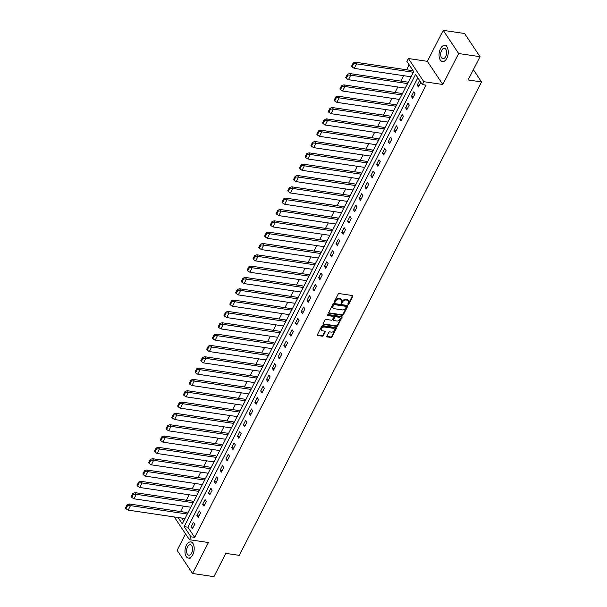<?xml version="1.0" encoding="UTF-8"?>
<svg xmlns="http://www.w3.org/2000/svg" width="607" height="607" viewBox="0 0 607 607"><rect width="100%" height="100%" fill="white"/><g stroke="black" fill="none" stroke-linecap="round" stroke-linejoin="round"><path stroke-width="0.91" d="M348.152 304.342A0.622 0.44 146.3 0 0 348.919 303.917L352.796 296.345A0.888 0.63 146.3 0 0 352.432 295.526L339.237 293.576A0.888 0.63 146.3 0 0 338.137 294.183L334.26 301.755A0.622 0.44 146.3 0 0 335.292 301.907L335.792 300.928A2.845 2.026 146.3 0 1 339.305 298.993L340.406 299.152A2.845 2.026 146.3 0 1 341.604 299.858A2.845 2.026 146.3 0 1 341.582 301.778L341.081 302.764A0.622 0.44 146.3 0 0 342.105 302.916L342.606 301.929A2.845 2.026 146.3 0 1 346.119 300.002L347.219 300.162A2.845 2.026 146.3 0 1 348.418 300.867A2.845 2.026 146.3 0 1 348.395 302.787L347.894 303.766A0.622 0.44 146.3 0 0 348.152 304.342M347.872 303.819A0.622 0.44 146.3 0 0 348.57 303.394L352.447 295.814A0.888 0.63 146.3 0 0 352.53 295.548M334.237 301.8A0.622 0.44 146.3 0 0 334.935 301.375L335.436 300.397L335.792 300.928M341.058 302.81A0.622 0.44 146.3 0 0 341.749 302.385L342.257 301.406L342.606 301.929M443.209 30.35L464.567 33.506L480.008 56.679L458.649 53.522L443.209 30.35L427.358 61.322L408.397 58.515L423.838 81.687L422.351 84.593L415.567 74.411L184.149 526.633L190.932 536.816L189.445 539.722L174.277 516.952M185.545 533.864L177.13 550.321L192.571 573.494L208.413 542.521L189.445 539.722M480.008 56.679L468.096 79.949L481.541 81.937L239.279 555.367L225.834 553.379L213.922 576.65L192.571 573.494M326.892 336.103A0.888 0.63 146.3 0 0 327.264 336.923L330.967 337.469A0.888 0.63 146.3 0 0 332.059 336.87L336.369 328.455A0.888 0.63 146.3 0 0 335.997 327.636L322.803 325.686A0.888 0.63 146.3 0 0 321.71 326.285L317.4 334.7A0.888 0.63 146.3 0 0 317.772 335.519L322.241 336.179A0.888 0.63 146.3 0 0 323.341 335.58L325.185 331.976A0.888 0.63 146.3 0 0 324.813 331.156L322.598 330.83A2.375 1.692 146.3 0 1 321.596 330.238A2.375 1.692 146.3 0 1 322.036 328.023A2.375 1.692 146.3 0 1 324.548 327.014L333.235 328.296A2.375 1.692 146.3 0 1 334.237 328.888A2.375 1.692 146.3 0 1 333.789 331.103A2.375 1.692 146.3 0 1 331.285 332.112L329.836 331.9A0.888 0.63 146.3 0 0 328.736 332.499L326.892 336.103M427.358 61.322L442.807 84.487L458.649 53.522M442.807 84.487L423.838 81.687M417.836 77.817L187.882 527.187L194.665 537.37L426.084 85.139L422.351 84.593M194.665 537.37L190.932 536.816M342.31 315.306A0.888 0.63 146.3 0 0 343.403 314.699L347.712 306.292A0.888 0.63 146.3 0 0 347.341 305.473L334.146 303.515A0.888 0.63 146.3 0 0 333.046 304.122L328.744 312.529A0.888 0.63 146.3 0 0 329.115 313.356L342.31 315.306L341.953 314.775A0.888 0.63 146.3 0 0 343.054 314.168L347.356 305.761A0.888 0.63 146.3 0 0 347.439 305.488M342.037 317.37L337.735 325.784A0.888 0.63 146.3 0 1 336.635 326.384L323.44 324.434A0.888 0.63 146.3 0 1 323.076 323.614L324.92 320.018A0.888 0.63 146.3 0 1 326.012 319.411L331.361 320.2A0.888 0.63 146.3 0 0 332.461 319.601L333.683 317.211A0.888 0.63 146.3 0 0 333.319 316.391L327.742 315.564A0.622 0.44 146.3 0 1 328.258 314.57L341.673 316.55A0.888 0.63 146.3 0 1 342.037 317.37L341.688 316.846L337.378 325.253L337.735 325.784M481.541 81.937L473.361 69.668M193.398 502.088L192.556 501.147M204.991 479.431L204.149 478.491M216.585 456.775L215.743 455.834M228.179 434.126L227.337 433.186M239.773 411.47L238.93 410.529M251.366 388.814L250.524 387.873M262.96 366.158L262.118 365.217M274.554 343.501L273.711 342.56M286.147 320.853L285.298 319.912M297.741 298.196L296.891 297.255M309.327 275.54L308.485 274.599M320.921 252.884L320.079 251.943M332.515 230.228L331.672 229.287M344.108 207.579L343.266 206.638M355.702 184.923L354.86 183.982M367.296 162.266L366.453 161.325M378.889 139.61L378.047 138.669M390.483 116.954L389.641 116.013M402.077 94.305L401.235 93.364M413.671 71.649L412.828 70.708M409.179 64.828L406.637 69.79M403.632 75.67L400.84 81.118M397.835 86.998L395.043 92.446M392.039 98.326L389.254 103.774M386.242 109.655L383.457 115.102M380.445 120.983L377.66 126.431M374.648 132.311L371.863 137.759M368.851 143.639L366.067 149.087M363.054 154.96L360.27 160.407M357.257 166.288L354.473 171.735M351.461 177.616L348.676 183.064M345.664 188.944L342.879 194.392M339.867 200.272L337.082 205.72M334.07 211.6L331.285 217.048M328.273 222.928L325.489 228.376M322.476 234.256L319.692 239.704M316.679 245.585L313.895 251.032M310.89 256.913L308.098 262.361M305.093 268.233L302.301 273.681M299.297 279.561L296.504 285.009M293.5 290.89L290.707 296.337M287.703 302.218L284.911 307.666M281.906 313.546L279.114 318.994M276.109 324.874L273.317 330.322M270.312 336.202L267.52 341.65M264.515 347.53L261.723 352.978M258.719 358.858L255.926 364.306M252.922 370.187L250.137 375.634M247.125 381.507L244.34 386.963M241.328 392.835L238.543 398.283M235.531 404.163L232.747 409.611M229.734 415.492L226.95 420.939M223.937 426.82L221.153 432.267M218.141 438.148L215.356 443.596M212.344 449.476L209.559 454.924M206.547 460.804L203.762 466.252M200.75 472.132L197.965 477.58M194.953 483.46L192.169 488.908M189.156 494.788L186.372 500.236M183.36 506.109L180.575 511.557M181.804 518.067L183.739 520.965M407.874 82.977L407.031 82.036M396.28 105.626L395.438 104.685M384.686 128.282L383.844 127.341M373.093 150.938L372.25 149.997M361.499 173.594L360.657 172.654M349.905 196.251L349.063 195.31M338.311 218.899L337.469 217.959M326.718 241.556L325.876 240.615M315.124 264.212L314.282 263.271M303.53 286.868L302.688 285.927M291.944 309.524L291.094 308.584M280.351 332.173L279.501 331.24M268.757 354.829L267.915 353.889M257.163 377.486L256.321 376.545M245.569 400.142L244.727 399.201M233.976 422.798L233.134 421.857M222.382 445.455L221.54 444.514M210.788 468.103L209.946 467.162M199.195 490.76L198.352 489.819M187.601 513.416L186.759 512.475M178.071 517.513L182.275 523.826L413.693 71.596L406.91 61.421L408.397 58.515M187.882 527.187L184.149 526.633M191.122 526.906L193.496 522.263L194.771 524.167L192.389 528.818L191.122 526.906L193.208 527.217M196.918 515.578L199.293 510.935L200.568 512.839L198.185 517.49L196.918 515.578L199.005 515.889M202.715 504.25L205.09 499.607L206.365 501.511L203.982 506.162L202.715 504.25L204.802 504.561M208.512 492.922L210.887 488.278L212.162 490.183L209.779 494.834L208.512 492.922L210.599 493.233M214.301 481.594L216.684 476.95L217.959 478.855L215.576 483.506L214.301 481.594L216.395 481.905M220.098 470.266L222.481 465.622L223.755 467.534L221.373 472.178L220.098 470.266L222.192 470.577M225.895 458.945L228.278 454.294L229.545 456.206L227.17 460.85L225.895 458.945L227.989 459.249M231.692 447.617L234.074 442.966L235.341 444.878L232.967 449.521L231.692 447.617L233.786 447.92M237.489 436.289L239.871 431.638L241.138 433.55L238.763 438.193L237.489 436.289L239.583 436.6M243.286 424.961L245.668 420.31L246.935 422.222L244.56 426.865L243.286 424.961L245.38 425.272M249.082 413.633L251.465 408.981L252.732 410.893L250.357 415.545L249.082 413.633L251.177 413.944M254.879 402.304L257.262 397.661L258.529 399.565L256.154 404.216L254.879 402.304L256.973 402.616M260.676 390.976L263.059 386.333L264.326 388.237L261.951 392.888L260.676 390.976L262.77 391.287M266.473 379.648L268.855 375.005L270.123 376.909L267.748 381.56L266.473 379.648L268.567 379.959M272.27 368.32L274.645 363.676L275.919 365.581L273.545 370.232L272.27 368.32L274.364 368.631M278.067 356.992L280.442 352.348L281.716 354.26L279.341 358.904L278.067 356.992L280.161 357.303M283.864 345.671L286.238 341.02L287.513 342.932L285.138 347.576L283.864 345.671L285.958 345.975M289.66 334.343L292.035 329.692L293.31 331.604L290.935 336.248L289.66 334.343L291.747 334.647M295.457 323.015L297.832 318.364L299.107 320.276L296.732 324.92L295.457 323.015L297.544 323.319M301.254 311.687L303.629 307.036L304.904 308.948L302.521 313.591L301.254 311.687L303.341 311.998M307.051 300.359L309.426 295.708L310.701 297.62L308.318 302.263L307.051 300.359L309.138 300.67M312.848 289.031L315.223 284.387L316.497 286.292L314.115 290.943L312.848 289.031L314.934 289.342M318.645 277.702L321.02 273.059L322.294 274.963L319.912 279.615L318.645 277.702L320.731 278.014M324.442 266.374L326.816 261.731L328.091 263.635L325.709 268.286L324.442 266.374L326.528 266.685M330.238 255.046L332.613 250.403L333.888 252.307L331.505 256.958L330.238 255.046L332.325 255.357M336.035 243.718L338.41 239.075L339.685 240.987L337.302 245.63L336.035 243.718L338.122 244.029M341.832 232.398L344.207 227.746L345.482 229.658L343.099 234.302L341.832 232.398L343.919 232.701M347.621 221.069L350.004 216.418L351.278 218.33L348.896 222.974L347.621 221.069L349.715 221.373M353.418 209.741L355.801 205.09L357.075 207.002L354.693 211.646L353.418 209.741L355.512 210.045M359.215 198.413L361.597 193.762L362.865 195.674L360.49 200.318L359.215 198.413L361.309 198.724M365.012 187.085L367.394 182.434L368.661 184.346L366.287 188.989L365.012 187.085L367.106 187.396M370.809 175.757L373.191 171.113L374.458 173.018L372.083 177.669L370.809 175.757L372.903 176.068M376.606 164.429L378.988 159.785L380.255 161.69L377.88 166.341L376.606 164.429L378.7 164.74M382.402 153.101L384.785 148.457L386.052 150.361L383.677 155.013L382.402 153.101L384.497 153.412M388.199 141.772L390.582 137.129L391.849 139.033L389.474 143.684L388.199 141.772L390.293 142.084M393.996 130.444L396.379 125.801L397.646 127.705L395.271 132.356L393.996 130.444L396.09 130.755M399.793 119.116L402.175 114.473L403.443 116.385L401.068 121.028L399.793 119.116L401.887 119.427M405.59 107.796L407.965 103.144L409.239 105.057L406.865 109.7L405.59 107.796L407.684 108.099M411.387 96.467L413.762 91.816L415.036 93.728L412.661 98.372L411.387 96.467L413.481 96.771M417.184 85.139L419.558 80.488L420.833 82.4L418.458 87.044L417.184 85.139L419.278 85.45M348.418 300.867L348.069 300.336A2.845 2.026 146.3 0 0 346.863 299.63L347.219 300.162M342.257 301.406A2.845 2.026 146.3 0 1 345.762 299.471L346.863 299.63M341.604 299.858L341.248 299.327A2.845 2.026 146.3 0 0 340.049 298.621L340.406 299.152M335.436 300.397A2.845 2.026 146.3 0 1 338.949 298.462L340.049 298.621M328.66 312.802A0.888 0.63 146.3 0 0 328.759 312.825L341.953 314.775M346.278 306.922A0.622 0.44 146.3 0 0 346.028 306.345L334.442 304.638A0.622 0.44 146.3 0 0 333.675 305.055L333.144 306.095A2.845 2.026 146.3 0 0 333.122 308.015A2.845 2.026 146.3 0 0 334.32 308.72L342.242 309.889A2.845 2.026 146.3 0 0 345.755 307.954L346.278 306.922M345.975 306.269A0.622 0.44 146.3 0 0 345.671 305.814L346.028 306.345M333.122 308.015L332.773 307.483A2.845 2.026 146.3 0 1 332.795 305.564L333.319 304.524A0.622 0.44 146.3 0 1 334.093 304.107L345.671 305.814M322.992 323.888A0.888 0.63 146.3 0 0 323.091 323.91L336.286 325.86A0.888 0.63 146.3 0 0 337.378 325.253M333.691 316.611L333.342 316.08A0.888 0.63 146.3 0 0 332.962 315.86L327.461 315.048M336.915 321.027A2.375 1.692 146.3 0 0 339.427 320.018A2.375 1.692 146.3 0 0 339.874 317.795A2.375 1.692 146.3 0 0 338.865 317.211L335.808 316.755A0.888 0.63 146.3 0 0 334.707 317.362L333.486 319.752A0.888 0.63 146.3 0 0 333.858 320.572L336.915 321.027M339.874 317.795L339.518 317.271A2.375 1.692 146.3 0 0 338.516 316.679L338.865 317.211M333.478 320.352L333.129 319.821A0.888 0.63 146.3 0 1 333.137 319.221L334.358 316.831A0.888 0.63 146.3 0 1 335.459 316.232L338.516 316.679M334.237 328.888L333.88 328.357A2.375 1.692 146.3 0 0 332.879 327.772L333.235 328.296M321.596 330.238L321.24 329.707A2.375 1.692 146.3 0 1 321.687 327.492A2.375 1.692 146.3 0 1 324.191 326.483L332.879 327.772M317.317 334.965A0.888 0.63 146.3 0 0 317.415 334.988L321.892 335.648A0.888 0.63 146.3 0 0 322.985 335.049L324.828 331.445A0.888 0.63 146.3 0 0 324.912 331.179M326.809 336.369A0.888 0.63 146.3 0 0 326.907 336.392L330.61 336.938A0.888 0.63 146.3 0 0 331.71 336.339L336.012 327.924A0.888 0.63 146.3 0 0 336.096 327.659M411.045 76.77L354.26 68.371L356.506 63.849L413.352 72.263M413.063 70.738L355.421 62.218L353.198 62.938L353.729 63.727L352.052 66.998L354.26 68.371M356.506 63.849L353.729 63.727M352.052 66.998L351.521 66.201L353.198 62.938M446.843 58.249A8.149 4.507 -81.6 0 0 448.133 50.108A8.149 4.507 -81.6 0 0 444.855 45.411A8.149 4.507 -81.6 0 0 440.477 48.704A8.149 4.507 -81.6 0 0 439.187 56.846A8.149 4.507 -81.6 0 0 442.465 61.542A8.149 4.507 -81.6 0 0 446.843 58.249M441.608 50.396A5.251 2.906 -81.6 0 0 440.781 55.647A5.251 2.906 -81.6 0 0 442.89 58.674A5.251 2.906 -81.6 0 0 445.713 56.55A5.251 2.906 -81.6 0 0 446.54 51.307A5.251 2.906 -81.6 0 0 444.43 48.279A5.251 2.906 -81.6 0 0 441.608 50.396M192.76 554.768A8.149 4.507 -81.6 0 0 194.05 546.626A8.149 4.507 -81.6 0 0 190.773 541.93A8.149 4.507 -81.6 0 0 186.402 545.223A8.149 4.507 -81.6 0 0 185.105 553.364A8.149 4.507 -81.6 0 0 188.382 558.061A8.149 4.507 -81.6 0 0 192.76 554.768M187.533 546.915A5.251 2.906 -81.6 0 0 186.698 552.165A5.251 2.906 -81.6 0 0 188.807 555.193A5.251 2.906 -81.6 0 0 191.63 553.068A5.251 2.906 -81.6 0 0 192.457 547.825A5.251 2.906 -81.6 0 0 190.348 544.798A5.251 2.906 -81.6 0 0 187.533 546.915M405.248 88.098L348.464 79.699L350.709 75.177L407.555 83.591M407.267 82.066L349.647 73.546L347.401 74.266L347.932 75.056L346.256 78.326L348.464 79.699M350.709 75.177L347.932 75.056M346.256 78.326L345.724 77.529L347.401 74.266M344.913 86.505L342.136 86.384L340.459 89.654L342.636 91.02L344.913 86.505L401.758 94.92M401.47 93.395L343.828 84.874L341.604 85.587L342.136 86.384M342.667 91.027L399.452 99.419M340.459 89.654L339.928 88.857L341.604 85.587M343.873 84.881L344.973 86.52M393.655 110.747L336.87 102.355L339.116 97.833L395.961 106.248M395.673 104.723L338.031 96.202L335.808 96.915L336.339 97.712L334.662 100.982L336.87 102.355M339.116 97.833L336.339 97.712M334.662 100.982L334.131 100.185L335.808 96.915M339.146 97.848L338.053 96.202M387.858 122.075L331.073 113.684L333.319 109.161L390.164 117.576M389.876 116.051L332.257 107.53L330.011 108.243L330.542 109.04L328.865 112.31L331.073 113.684M333.319 109.161L330.542 109.04M328.865 112.31L328.334 111.513L330.011 108.243M382.061 133.403L325.276 125.012L327.522 120.49L384.368 128.904M384.079 127.379L326.46 118.858L324.214 119.571L324.745 120.368L323.068 123.638L325.276 125.012M327.522 120.49L324.745 120.368M323.068 123.638L322.545 122.842L324.214 119.571M376.272 144.732L319.479 136.332L321.725 131.818L378.571 140.232M378.282 138.707L320.64 130.179L318.417 130.9L318.948 131.696L317.271 134.966L319.479 136.332M321.725 131.818L318.948 131.696M317.271 134.966L316.748 134.17L318.417 130.9M315.928 143.146L313.151 143.024L311.474 146.287L313.66 147.653L315.928 143.146L372.774 151.56M372.486 150.035L314.843 141.507L312.62 142.228L313.151 143.024M313.682 147.66L370.475 156.06M311.474 146.287L310.951 145.498L312.62 142.228M315.966 143.161L314.866 141.514M364.678 167.388L307.886 158.988L310.139 154.474L366.977 162.888M366.689 161.363L309.046 152.835L306.823 153.556L307.354 154.353L305.678 157.615L307.886 158.988M310.139 154.474L307.354 154.353M305.678 157.615L305.154 156.826L306.823 153.556M310.169 154.482L309.1 152.843M358.881 178.716L302.089 170.317L304.342 165.802L361.18 174.209M360.899 172.691L303.25 164.163L301.026 164.884L301.558 165.681L299.888 168.943L302.089 170.317M304.342 165.802L301.558 165.681M299.888 168.943L299.357 168.147L301.026 164.884M353.084 190.044L296.292 181.645L298.545 177.123L355.383 185.537M355.103 184.012L297.453 175.491L295.23 176.212L295.761 177.009L294.092 180.271L296.292 181.645M298.545 177.123L295.761 177.009M294.092 180.271L293.56 179.475L295.23 176.212M347.287 201.372L290.503 192.973L292.749 188.451L349.586 196.865M349.306 195.34L291.679 186.819L289.433 187.54L289.964 188.329L288.295 191.6L290.503 192.973M292.749 188.451L289.964 188.329M288.295 191.6L287.764 190.803L289.433 187.54M341.491 212.693L284.706 204.301L286.952 199.779L343.79 208.193M343.509 206.668L285.859 198.148L283.636 198.861L284.167 199.657L282.498 202.928L284.706 204.301M286.952 199.779L284.167 199.657M282.498 202.928L281.967 202.131L283.636 198.861M285.912 198.155L287.005 199.802M335.694 224.021L278.909 215.629L281.155 211.107L337.993 219.522M337.712 217.996L280.093 209.476L277.839 210.189L278.37 210.986L276.701 214.256L278.909 215.629M281.155 211.107L278.37 210.986M276.701 214.256L276.17 213.459L277.839 210.189M281.185 211.122L280.115 209.483M329.897 235.349L273.112 226.957L275.358 222.435L332.204 230.85M331.915 229.325L274.296 220.804L272.042 221.517L272.573 222.314L270.904 225.584L273.112 226.957M275.358 222.435L272.573 222.314M270.904 225.584L270.373 224.787L272.042 221.517M324.1 246.677L267.315 238.285L269.561 233.763L326.407 242.178M326.118 240.653L268.499 232.132L266.245 232.845L266.777 233.642L265.107 236.912L267.315 238.285M269.561 233.763L266.777 233.642M265.107 236.912L264.576 236.115L266.245 232.845M263.764 245.091L260.98 244.97L259.31 248.24L261.488 249.598L263.764 245.091L320.61 253.506M320.321 251.981L262.702 243.46L260.449 244.173L260.98 244.97M261.518 249.606L318.303 258.005M259.31 248.24L258.779 247.444L260.449 244.173M312.506 269.333L255.722 260.934L257.967 256.42L314.813 264.834M314.525 263.309L256.875 254.781L254.652 255.501L255.183 256.298L253.514 259.561L255.722 260.934M257.967 256.42L255.183 256.298M253.514 259.561L252.982 258.772L254.652 255.501M257.998 256.435L256.905 254.788M306.71 280.662L249.925 272.262L252.171 267.748L309.016 276.162M308.728 274.637L251.078 266.109L248.855 266.83L249.386 267.626L247.717 270.889L249.925 272.262M252.171 267.748L249.386 267.626M247.717 270.889L247.186 270.1L248.855 266.83M252.201 267.755L251.131 266.116M300.913 291.99L244.128 283.59L246.374 279.076L303.219 287.483M302.931 285.965L245.281 277.437L243.058 278.158L243.589 278.954L241.92 282.217L244.128 283.59M246.374 279.076L243.589 278.954M241.92 282.217L241.389 281.42L243.058 278.158M295.116 303.318L238.331 294.919L240.577 290.404L297.422 298.811M297.134 297.286L239.492 288.765L237.269 289.486L237.792 290.283L236.123 293.545L238.331 294.919M240.577 290.404L237.792 290.283M236.123 293.545L235.592 292.749L237.269 289.486M234.78 301.725L231.995 301.603L230.326 304.873L232.504 306.239L234.78 301.725L291.626 310.139M291.337 308.614L233.695 300.093L231.472 300.814L231.995 301.603M232.534 306.247L289.319 314.646M230.326 304.873L229.795 304.077L231.472 300.814M233.741 300.101L234.841 301.747M283.522 325.967L226.737 317.575L228.983 313.053L285.829 321.467M285.54 319.942L227.898 311.421L225.675 312.142L226.199 312.931L224.529 316.201L226.737 317.575M228.983 313.053L226.199 312.931M224.529 316.201L223.998 315.405L225.675 312.142M229.014 313.068L227.921 311.421M277.725 337.295L220.94 328.903L223.186 324.381L280.032 332.795M279.744 331.27L222.124 322.749L219.878 323.463L220.409 324.259L218.732 327.53L220.94 328.903M223.186 324.381L220.409 324.259M218.732 327.53L218.201 326.733L219.878 323.463M271.928 348.623L215.144 340.231L217.389 335.709L274.235 344.123M273.947 342.598L216.327 334.078L214.081 334.791L214.612 335.588L212.936 338.858L215.144 340.231M217.389 335.709L214.612 335.588M212.936 338.858L212.404 338.061L214.081 334.791M266.132 359.951L209.347 351.559L211.593 347.037L268.438 355.452M268.15 353.927L210.53 345.406L208.284 346.119L208.816 346.916L207.139 350.186L209.347 351.559M211.593 347.037L208.816 346.916M207.139 350.186L206.608 349.389L208.284 346.119M205.796 358.365L203.019 358.244L201.342 361.514L203.52 362.872L205.796 358.365L262.641 366.78M262.353 365.255L204.711 356.734L202.488 357.447L203.019 358.244M203.55 362.887L260.335 371.279M201.342 361.514L200.811 360.717L202.488 357.447M204.756 356.741L205.856 358.38M254.538 382.607L197.753 374.208L199.999 369.693L256.844 378.108M256.556 376.583L198.914 368.054L196.691 368.775L197.222 369.572L195.545 372.842L197.753 374.208M199.999 369.693L197.222 369.572M195.545 372.842L195.014 372.045L196.691 368.775M200.037 369.709L198.937 368.062M248.741 393.935L191.956 385.536L194.202 381.021L251.048 389.436M250.759 387.911L193.117 379.383L190.894 380.103L191.425 380.9L189.748 384.163L191.956 385.536M194.202 381.021L191.425 380.9M189.748 384.163L189.217 383.374L190.894 380.103M242.952 405.264L186.159 396.864L188.405 392.35L245.251 400.757M244.962 399.239L187.32 390.711L185.097 391.432L185.628 392.228L183.951 395.491L186.159 396.864M188.405 392.35L185.628 392.228M183.951 395.491L183.428 394.694L185.097 391.432M237.155 416.592L180.362 408.192L182.608 403.678L239.454 412.085M239.166 410.567L181.523 402.039L179.3 402.76L179.831 403.556L178.155 406.819L180.362 408.192M182.608 403.678L179.831 403.556M178.155 406.819L177.631 406.022L179.3 402.76M176.819 414.998L174.034 414.877L172.358 418.147L174.543 419.513L176.819 414.998L233.657 423.413M233.369 421.888L175.727 413.367L173.503 414.088L174.034 414.877M174.566 419.52L231.358 427.92M172.358 418.147L171.834 417.35L173.503 414.088M175.78 413.375L176.872 415.021M225.561 439.248L168.769 430.849L171.022 426.326L227.86 434.741M227.579 433.216L169.952 424.695L167.707 425.416L168.238 426.205L166.568 429.475L168.769 430.849M171.022 426.326L168.238 426.205M166.568 429.475L166.037 428.679L167.707 425.416M171.053 426.342L169.983 424.703M219.764 450.569L162.972 442.177L165.225 437.655L222.063 446.069M221.783 444.544L164.156 436.023L161.91 436.737L162.441 437.533L160.772 440.803L162.972 442.177M165.225 437.655L162.441 437.533M160.772 440.803L160.24 440.007L161.91 436.737M213.968 461.897L157.175 453.505L159.429 448.983L216.267 457.397M215.986 455.872L158.359 447.351L156.113 448.065L156.644 448.861L154.975 452.132L157.175 453.505M159.429 448.983L156.644 448.861M154.975 452.132L154.444 451.335L156.113 448.065M208.171 473.225L151.386 464.833L153.632 460.311L210.47 468.725M210.189 467.2L152.562 458.68L150.316 459.393L150.847 460.189L149.178 463.46L151.386 464.833M153.632 460.311L150.847 460.189M149.178 463.46L148.647 462.663L150.316 459.393M202.374 484.553L145.589 476.161L147.835 471.639L204.673 480.054M204.392 478.528L146.742 470.008L144.519 470.721L145.05 471.518L143.381 474.788L145.589 476.161M147.835 471.639L145.05 471.518M143.381 474.788L142.85 473.991L144.519 470.721M147.865 471.654L146.773 470.008M196.577 495.881L139.792 487.482L142.038 482.967L198.876 491.382M198.595 489.857L140.945 481.328L138.722 482.049L139.253 482.846L137.584 486.116L139.792 487.482M142.038 482.967L139.253 482.846M137.584 486.116L137.053 485.319L138.722 482.049M142.068 482.982L140.999 481.336M190.78 507.209L133.995 498.81L136.241 494.295L193.087 502.71M192.798 501.185L135.149 492.656L132.925 493.377L133.457 494.174L131.787 497.437L133.995 498.81M136.241 494.295L133.457 494.174M131.787 497.437L131.256 496.647L132.925 493.377M184.983 518.537L128.198 510.138L130.444 505.623L187.29 514.038M187.002 512.513L129.352 503.985L127.129 504.705L127.66 505.502L125.99 508.765L128.198 510.138M130.444 505.623L127.66 505.502M125.99 508.765L125.459 507.976L127.129 504.705M348.57 303.394L348.919 303.917M334.935 301.375L335.292 301.907M341.749 302.385L342.105 302.916M345.762 299.471L346.119 300.002M338.949 298.462L339.305 298.993M352.447 295.814L352.796 296.345M328.759 312.825L329.115 313.356M347.356 305.761L347.712 306.292M343.054 314.168L343.403 314.699M334.093 304.107L334.442 304.638M333.319 304.524L333.675 305.055M332.795 305.564L333.144 306.095M336.286 325.86L336.635 326.384M323.091 323.91L323.44 324.434M332.962 315.86L333.319 316.391M327.439 315.109L327.742 315.564M335.459 316.232L335.808 316.755M334.358 316.831L334.707 317.362M333.137 319.221L333.486 319.752M324.191 326.483L324.548 327.014M324.828 331.445L325.185 331.976M322.985 335.049L323.341 335.58M321.892 335.648L322.241 336.179M317.415 334.988L317.772 335.519M336.012 327.924L336.369 328.455M331.71 336.339L332.059 336.87M330.61 336.938L330.967 337.469M326.907 336.392L327.264 336.923M356.567 63.872L355.467 62.225M350.77 75.2L349.67 73.553M333.38 109.177L332.279 107.538M327.583 120.505L326.49 118.866M321.786 131.833L320.693 130.186M304.395 165.817L303.303 164.171M298.598 177.145L297.506 175.499M292.802 188.474L291.709 186.827M275.411 222.45L274.318 220.811M269.614 233.778L268.522 232.14M263.817 245.107L262.725 243.468M246.427 279.091L245.334 277.445M240.638 290.419L239.537 288.773M223.247 324.396L222.147 322.757M217.45 335.724L216.35 334.085M211.653 347.052L210.553 345.413M194.263 381.037L193.17 379.39M188.466 392.365L187.373 390.718M182.669 403.693L181.576 402.046M165.279 437.677L164.186 436.031M159.482 448.998L158.389 447.359M153.685 460.326L152.592 458.687M136.294 494.31L135.202 492.664M130.497 505.639L129.405 503.992M345.937 305.974L346.286 306.505M446.57 45.662L444.855 45.411M444.187 61.793L442.465 61.542M192.487 542.18L190.773 541.93M190.105 558.311L188.382 558.061"/></g></svg>
